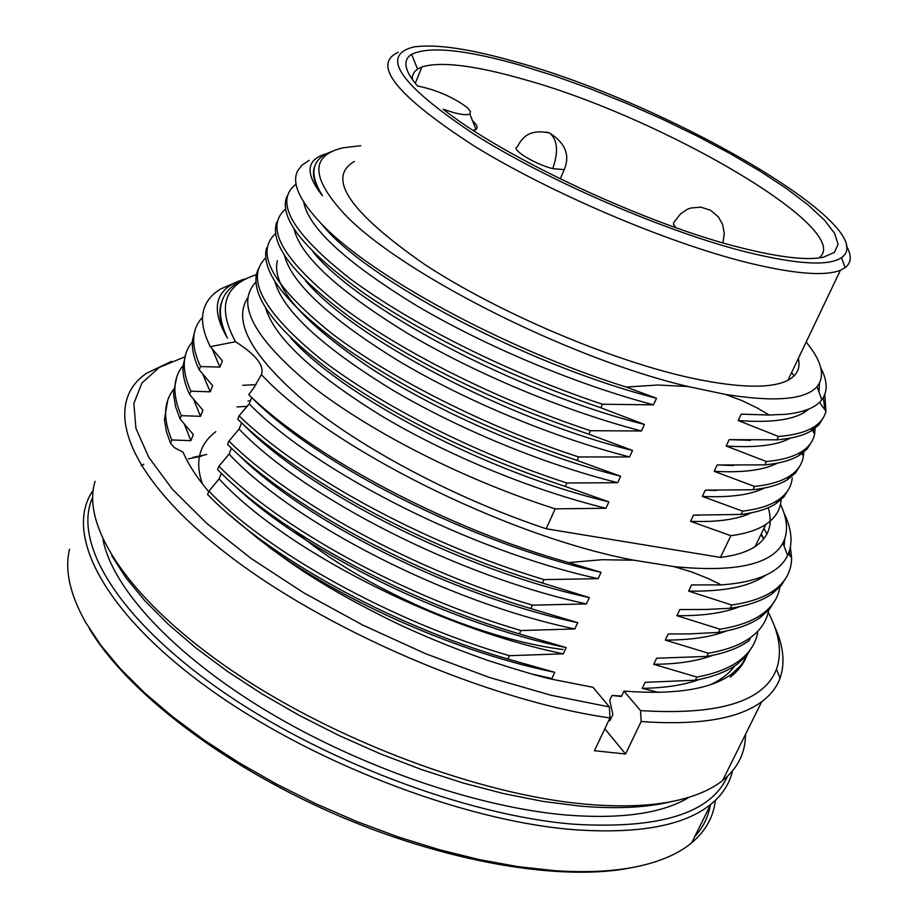 <?xml version="1.0" encoding="UTF-8"?>
<svg xmlns="http://www.w3.org/2000/svg" width="918" height="918" viewBox="0 0 918 918"><rect width="100%" height="100%" fill="white"/><g stroke="black" fill="none" stroke-linecap="round" stroke-linejoin="round"><path stroke-width="1.38" d="M412.251 79.43L412.48 75.873L414.236 72.097L417.552 69.045L421.936 66.922C440.594 61.299 473.837 65.247 521.676 78.776C659.767 116.127 856.345 230.223 818.936 257.958M469.844 113.947L470.509 111.48L467.296 107.578C453.159 97.113 436.555 89.907 417.506 85.971C404.31 70.663 402.348 60.129 411.62 54.369C428.97 45.877 465.472 49.572 521.103 65.465L554.77 76.022L590.136 88.725L626.271 103.229L662.234 119.133L697.129 136.048L730.039 153.547L760.081 171.173L786.382 188.465L808.081 204.932L824.398 220.068L834.6 233.356L838.088 244.28L834.428 252.381L823.389 257.224C807.163 260.563 780.025 257.488 741.951 248.009C648.51 225.22 503.615 157.655 443.13 109.185L453.836 112.65C462.133 114.83 467.469 115.266 469.844 113.947L475.983 129.449L473.218 130.367M747.011 252.198C665.94 231.887 547.862 180.892 474.136 134.235C400.019 84.743 379.788 55.677 413.421 47.047C435.453 43.662 470.085 48.757 517.316 62.332C668.327 103.826 883.931 228.41 841.519 257.637C828.839 266.3 797.34 264.487 747.011 252.198M398.274 52.257C371.388 64.501 396.553 95.667 473.768 145.755C550.043 192.849 666.961 242.696 747.78 262.72C793.886 273.931 824.766 276.444 840.418 270.259L845.088 267.712C851.468 262.789 851.904 255.514 846.407 245.875M354.382 161.442C326.211 177.805 349.517 212.058 424.288 264.177C498.302 312.889 613.316 361.612 694.042 378.629C740.126 388.107 771.407 388.658 787.896 380.304C797.111 375.37 800.599 368.061 798.362 358.376M309.136 160.375L301.999 165.148L297.673 170.817C291.557 182.774 299.165 200.113 320.508 222.833C368.6 274.585 504.005 348.978 626.237 387.063L657.77 385.021L687.903 386.489C565.763 357.791 393.317 269.318 341.507 210.842C310.732 176.095 311.328 155.073 343.275 147.787L360.717 145.675M201.914 456.005L188.546 458.885M192.952 457.371L206.745 454.479M689.418 797.134C662.865 813.371 621.819 819.338 566.291 815.035C477.222 807.392 358.927 766.679 265.692 710.36C172.423 653.937 112.329 587.864 103.023 539.727M111.835 555.883L125.961 577.801L144.769 600.67L168.109 624.125L195.683 647.764L227.136 671.173L261.963 693.916L299.566 715.547L339.281 735.639L380.35 753.827L422.005 769.732L463.452 783.1L503.936 793.68L542.699 801.345L579.097 806.004C614.968 809.102 645.228 807.771 669.865 801.988M745.485 734.411C745.508 752.749 737.877 768.125 722.592 780.529C711.668 789.182 696.9 795.722 678.31 800.14C653.226 806.027 622.347 807.37 585.695 804.179C480.366 794.988 335.495 740.918 232.874 671.253C130.046 601.497 80.75 526.542 95.07 481.342M727.492 776.295C710.853 813.428 659.457 829.39 573.291 824.18C466.608 815.517 319.625 759.886 218.381 688.638C116.873 617.321 72.533 541.62 92.592 497.59M93.131 490.304C63.732 532.096 101.462 609.644 204.163 685.126C306.509 760.54 461.811 820.841 573.543 829.654C638.389 834.232 684.128 825.81 710.739 804.409C721.743 795.447 728.846 784.867 732.059 772.692L732.484 770.959M171.62 361.302L146.639 373.213C101.967 403.415 124.687 473.952 224.233 551.867C323.262 629.668 488.617 700.767 609.965 717.945L594.416 750.717L625.571 754.011L604.824 728.789M69.516 549.262C64.524 570.044 69.94 594.485 85.764 622.588L100.877 645.331L120.499 668.843L144.47 692.734L172.504 716.637L204.209 740.126L239.116 762.778L276.639 784.156L316.136 803.881L356.895 821.576L398.171 836.929L439.24 849.666L479.345 859.604L517.809 866.603L553.99 870.608C587.623 872.915 616.517 871.32 640.672 865.8C662.28 860.774 679.274 853.12 691.656 842.839C705.586 831.077 713.493 816.917 715.363 800.37M295.504 531.35C359.041 586.372 478.989 639.33 563.159 649.508M548.803 678.494L551.89 678.505L554.747 672.332L507.895 659.032L509.421 655.693L563.319 653.823L566.199 647.603L519.336 633.89L520.873 630.528L574.829 628.956L577.732 622.691L530.868 608.565L532.417 605.169L586.43 603.906L589.356 597.595L542.481 583.033L544.041 579.614L598.123 578.673L601.06 572.304L568.69 562.585L602.013 559.716L633.913 560.209L673.996 566.613L691.862 571.994L708.604 578.696L721.261 584.927L691.598 584.915L688.638 591.112L731.772 605.031L730.212 608.267L705.793 609.483L679.836 609.541L676.899 615.691L720.056 629.22L718.496 632.422L688.913 633.925L668.166 633.982L665.252 640.087L708.421 653.226L706.871 656.416L656.588 658.24L653.696 664.299L696.865 677.059L695.328 680.227L645.09 682.338L642.21 688.351L658.55 692.39M757.614 632.881C755.468 643.793 749.352 653.065 739.254 660.696C729.041 668.293 714.915 673.743 696.865 677.059M653.696 664.299C677.748 664.139 697.496 661.121 712.93 655.268M753.334 644.826L747.137 654.89L737.751 663.76C727.63 671.345 713.481 676.841 695.328 680.227M208.73 491.635C196.854 477.578 188.305 464.416 183.084 452.172L174.34 447.582L170.53 443.176L171.792 439.951L190.898 440.674L193.308 434.593L180.031 418.906L181.305 415.659L200.503 416.324L202.924 410.197L189.613 394.465L190.898 391.183L210.188 391.814L212.62 385.629L199.252 369.839L200.549 366.546L219.93 367.108L222.386 360.889L210.36 346.648L235.524 341.726C216.946 307.45 223.889 285.108 256.317 274.689M176.795 376.931L173.617 392.135L173.72 395.647L175.636 406.812L180.031 418.906M706.871 656.416C724.887 653.295 738.956 648.028 749.077 640.638L750.603 637.517C760.758 630.012 766.794 620.866 768.71 610.057M231.428 448.202L229.075 454.089L218.897 466.241L217.555 469.58C276.031 529.801 401.877 599.661 519.336 633.89M566.199 647.603C445.838 622.691 302.871 551.374 233.597 484.693M202.43 483.889C194.65 461.72 199.114 444.323 215.81 431.701M221.353 473.332L219.115 478.909L208.914 491.164L207.594 494.481C267.551 556.4 389.301 624.63 507.895 659.032M563.319 653.823C435.465 627.797 282.411 548.149 219.115 478.909M190.898 440.674L184.139 423.657M183.026 365.639C172.813 378.205 172.24 394.878 181.305 415.659M708.421 653.226C726.517 650.093 740.585 644.861 750.603 637.517M218.897 466.241C279.474 527.471 401.935 595.598 520.873 630.528M699.516 679.412C684.3 685 665.194 687.984 642.21 688.351M509.421 655.693C392.216 621.876 266.92 551.913 208.914 491.164M171.792 439.951C162.968 418.975 163.622 402.05 173.754 389.175M608.749 720.515L609.919 720.653L612.903 714.353L609.69 700.319L611.973 695.488L621.394 696.487L623.953 691.093L640.546 710.601L641.143 721.537L625.571 754.011M610.229 719.987L609.013 719.953M193.388 398.837L200.503 416.324M665.252 640.087C690.393 640.133 710.773 637.103 726.379 630.987M229.075 454.089C292.98 522.594 446.779 602.231 574.829 628.956M734.848 665.791C729.626 673.124 721.697 679.343 711.083 684.426M621.612 696.016L611.973 695.488M747.091 654.936C744.154 663.324 738.542 670.679 730.269 677.014M747.562 654.362L741.342 664.953L731.738 674.019C710.968 689.292 675.04 694.983 623.953 691.093M167.673 400.409L164.437 419.79L166.514 431.942L170.53 443.176M268.744 546.921C343.975 602.139 457.21 652.308 554.747 672.332M551.89 678.505L531.751 674.007M242.731 385.308L255.984 384.619M238.451 454.731C306.13 521.837 454.054 596.551 577.732 622.691M89.149 628.245C125.399 689.888 219.689 763.524 332.396 813.05C445.104 862.576 563.25 882.278 633.282 867.338M694.696 836.734C703.039 827.52 708.226 817.077 710.245 805.407M767.563 611.09C779.393 632.995 782.377 652.331 776.513 669.107C764.074 701.639 718.76 715.478 640.546 710.601M609.965 717.945L609.403 706.929L593.005 687.295L551.362 679.125C540.84 676.864 520.15 670.794 489.317 660.926C440.525 643.92 405.572 627.614 392.64 621.348C360.958 605.765 334.083 590.928 311.994 576.848C296.548 567.267 277.97 554.036 256.294 537.156L226.849 512.714M609.403 706.929L551.385 695.351L489.145 677.369L425.264 653.57L362.53 624.951L303.663 592.764L251.096 558.454L206.883 523.49L172.469 489.328L148.716 457.256L135.933 428.339L133.867 403.381L141.946 382.99L159.204 367.452L184.61 356.941M186.01 353.246L182.992 366.133C182.579 374.624 184.782 384.057 189.613 394.465M718.496 632.422C736.557 629.496 750.557 624.458 760.506 617.321L769.686 608.932L775.664 599.339M763.765 538.969L760.907 534.586M241.572 422.9L239.093 429.073L228.938 441.133L227.595 444.484C288.654 505.187 411.677 573.222 530.868 608.565M687.903 386.489L725.381 394.407L741.985 400.592L757.476 408.108L769.135 415.005L741.239 414.121L738.21 420.536L778.475 436.475L776.869 439.825L729.179 439.642L726.161 446.022L766.45 461.547L764.855 464.875L717.199 464.978L714.204 471.313L754.504 486.448L752.921 489.753L705.299 490.132L702.339 496.42L742.651 511.154L741.078 514.436L693.503 515.101L690.554 521.332L730.877 535.699L720.458 557.421C735.272 555.585 746.816 551.993 755.078 546.635C768.814 537.317 773.197 524.339 768.217 507.723M803.72 452.253L803.434 455.925C802.275 464.279 797.478 471.118 789.055 476.431C780.862 481.514 769.353 484.853 754.504 486.448M714.204 471.313C742.834 472.896 763.902 470.165 777.443 463.12M247.631 297.994C232.024 322.275 252.943 358.399 310.41 406.353C367.9 452.092 459.505 499.943 546.187 528.768L555.183 508.859L605.972 508.251L608.898 501.859L565.304 486.46L566.876 483.006L617.711 482.684L620.671 476.247L577.078 460.434L578.65 456.957L629.541 456.934L632.525 450.451L588.931 434.214L590.515 430.703L641.464 430.99L644.47 424.449L600.877 407.787L602.472 404.253L653.467 404.849L656.496 398.263L626.237 387.063M284.523 255.571C291.706 283.398 329.837 318.592 398.94 361.153C465.46 400.718 553.187 437.519 629.541 456.934M578.65 456.957C487.125 427.226 389.978 378.021 331.272 333.085C272.921 286.014 254.332 252.875 275.492 233.688M577.078 460.434C488.181 430.519 411.264 393.248 346.35 348.645C286.841 305.235 260.242 271.648 266.576 247.906M802.183 453.446L802.206 454.261M800.255 465.3L795.424 473.068L787.506 479.632C779.393 484.727 767.861 488.089 752.921 489.753M774.344 625.915C783.467 645.503 785.36 662.957 780.025 678.253C776.731 687.249 770.627 695.064 761.722 701.696C738.382 718.978 698.196 725.587 641.143 721.537M192.367 341.944C182.051 354.153 181.569 370.574 190.898 391.183M720.056 629.22C738.106 626.317 752.106 621.302 762.032 614.199C772.199 606.855 778.143 597.813 779.875 587.072M228.938 441.133C290.077 501.744 413.18 569.757 532.417 605.169M717.199 464.978L733.471 465.518M305.419 280.552C350.917 336.16 505.692 419.423 632.525 450.451M620.671 476.247C536.892 455.236 441.076 413.559 372.478 369.438C302.963 322.677 271.258 286.427 277.351 260.701M716.35 490.499L705.299 490.132M202.683 373.821L210.188 391.814M676.899 615.691C703.119 615.978 724.095 612.937 739.816 606.58M763.81 538.912L761.274 533.84M239.093 429.073C303.64 496.845 458.185 576.458 586.43 603.906M764.855 464.875C779.749 463.429 791.213 460.274 799.234 455.408L807.06 449.086L811.776 441.535M813.577 432.24L813.509 429.452M276.708 222.099C269.249 244.762 295.47 277.798 355.358 321.197C420.937 365.926 498.795 403.61 588.931 434.214M617.711 482.684C542.217 463.888 455.603 427.685 389.783 388.371C321.266 345.994 283.008 310.479 275.01 281.815M764.361 488.043C750.637 494.882 729.959 497.682 702.339 496.42M236.959 406.915L247.608 406.33M766.897 534.196L763.96 528.298M243.683 424.862C309.561 492.117 462.42 570.204 589.356 597.595M766.45 461.547C781.333 460.136 792.785 457.003 800.806 452.161C808.689 447.364 813.302 441.214 814.656 433.709L815.104 428.281M789.377 379.49L788.665 378.709M285.452 209.178C264.166 227.653 282.744 260.069 341.209 306.417C402.348 352.053 496.822 399.812 590.515 430.703M566.876 483.006C474.25 453.022 381.372 405.641 321.082 359.363C263.397 312.281 244.899 278.51 265.612 258.05M792.257 477.888C791.35 487.125 786.405 494.653 777.408 500.505C769.227 505.772 757.637 509.318 742.651 511.154M250.362 400.971L247.998 400.948M195.282 329.424L192.493 340.108C191.69 348.874 193.939 358.789 199.252 369.839M730.212 608.267C748.216 605.57 762.147 600.762 772.004 593.854L781.092 585.695L786.955 576.32M789.813 555.47L789.25 551.477M601.06 572.304C472.575 543.949 317.077 464.347 251.739 397.54L249.191 403.886L239.059 415.831L237.705 419.216C299.325 479.276 422.991 547.208 542.481 583.033M726.161 446.022C755.801 447.961 777.248 445.299 790.536 438.047M805.166 411.918L804.971 410.472M789.641 379.329L788.849 378.308M294.139 229.213C300.461 256.179 338.455 291.017 408.143 333.727C475.363 373.534 564.249 410.943 641.464 430.99M565.304 486.46C477.647 457.221 401.682 420.375 337.434 375.944C278.292 332.534 251.337 298.442 256.558 273.679L258.165 269.261M788.78 488.984L783.834 496.936L775.859 503.695C767.666 508.997 756.065 512.577 741.078 514.436M202.568 317.226C191.403 329.126 190.726 345.57 200.549 366.546M731.772 605.031C749.776 602.357 763.696 597.584 773.541 590.71C785.567 582.207 791.58 571.226 791.58 557.788L790.421 546.933M239.059 415.831C300.76 475.811 424.518 543.731 544.041 579.614M729.179 439.642L750.499 440.342M794.104 375.864L791.603 372.559M313.027 251.819C356.023 306.279 514.86 392.101 644.47 424.449M608.898 501.859C487.584 473.309 341.094 395.474 290.857 337.985M699.137 515.285L693.503 515.101M212.024 348.599L219.93 367.108M688.638 591.112C723.82 591.697 749.226 586.602 764.832 575.827L765.658 575.242M249.191 403.886C314.369 470.888 469.672 550.49 598.123 578.673M776.869 439.825L778.831 439.653C792.727 438.322 803.468 435.442 811.053 431.001L818.787 424.896L823.4 417.564M825.007 409.956L823.274 397.62M798.614 359.581L798.063 358.995M286.944 196.245C278.349 217.796 304.179 250.235 364.446 293.565C430.691 338.409 509.501 376.483 600.877 407.787M605.972 508.251C531.315 490.04 445.792 454.433 380.672 415.384C312.728 373.201 274.379 337.399 265.6 307.955M751.303 512.818C737.441 519.462 717.188 522.296 690.554 521.332M784.11 546.141L784.752 538.866M778.475 436.475C793.313 435.27 804.696 432.355 812.637 427.731C819.969 423.428 824.398 417.919 825.925 411.23L824.789 394.488M296.078 184.128C273.667 201.306 291.821 232.942 350.55 279.038C412.044 324.49 507.803 372.754 602.472 404.253M555.183 508.859C463.074 479.311 370.929 432.103 311.064 385.514C253.77 338.076 235.352 303.651 255.835 282.239M781.115 499.702C780.461 509.8 775.366 518.039 765.83 524.419C757.568 529.893 745.909 533.656 730.877 535.699M222.19 300.553C217.933 310.674 219.677 323.182 227.423 338.088C209.591 307.587 215.351 287.908 244.704 279.038M236.764 282.01L220.595 288.998C210.061 295.389 204.117 303.996 202.775 314.794C201.662 323.916 204.198 334.531 210.36 346.648M250.866 276.662L237.854 282.595C218.863 294.047 215.386 312.545 227.423 338.088M721.261 584.927L722.305 584.858C757.878 581.989 779.657 572.189 787.621 555.482C793.141 543.594 791.913 529.411 783.938 512.944M633.913 560.209C505.944 536.227 327.359 446.32 261.412 374.578L253.976 387.648L248.744 394.614C311.776 456.166 447.973 528.906 568.69 562.585M248.744 394.614L250.488 396.335M738.21 420.536C768.848 422.854 790.639 420.295 803.617 412.859L809.171 408.889M303.732 202.109C308.551 228.02 346.12 262.502 416.439 305.545C484.52 345.788 575.001 384.057 653.467 404.849M261.412 374.578C264.579 365.72 255.95 354.773 235.524 341.726M780.472 504.303C787.598 519.336 788.413 532.233 782.928 543.008C771.143 564.708 734.836 572.58 673.996 566.613M741.239 414.121L767.425 414.993M818.948 391.871L819.51 383.047M321.472 223.831C362.713 277.075 524.752 364.664 656.496 398.263M720.458 557.421L546.187 528.768M332.775 151.149L327.519 153.226C311.282 160.914 309.607 175.086 322.482 195.752C314.013 183.405 311.489 173.456 314.897 165.906M322.482 195.752C304.696 173.364 306.061 159.342 326.579 153.696M769.135 415.005L785.487 414.305C803.72 412.423 815.838 407.581 821.817 399.766C827.921 391.538 827.566 380.913 820.772 367.877M806.153 342.047C821.84 361.13 825.466 376.001 817.054 386.639C805.442 399.72 774.884 402.314 725.381 394.407M472.541 120.751L472.541 120.751C477.085 124.882 478.232 127.774 475.983 129.449M565.155 167.34L564.237 169.623L552.728 168.625C534.517 164.127 510.041 148.946 517.35 146.777C521.137 140.029 527.15 128.222 549.561 132.995L546.439 132.043M552.728 168.625C558.66 151.677 557.605 139.8 549.561 132.995C565.396 143.07 570.296 155.28 564.237 169.623L560.221 178.93M676.084 227.744L673.594 224.635L673.56 222.822L680.617 213.768L687.134 209.419L690.933 207.996L700.836 207.147L710.498 210.233L718.324 216.843L722.615 224.428L724.313 233.746L722.868 242.822M415.269 83.354L421.936 66.922M417.552 69.045L411.62 54.369M737.751 663.748L739.254 660.696M803.422 455.925L801.804 453.721M787.506 479.632L789.055 476.431M776.513 669.107L780.025 678.253M760.506 617.321L762.032 614.199M691.656 842.839L710.739 804.409M761.722 701.696L722.592 780.529M799.245 455.397L800.806 452.161M814.656 433.709L812.178 430.312M775.859 503.695L777.408 500.494M772.004 593.854L773.541 590.71M791.58 557.788L788.447 553.646M811.053 431.001L812.637 427.731M825.925 411.23L819.51 402.336M755.078 546.635L765.83 524.408M782.928 543.008L787.621 555.482M803.617 412.859L804.719 410.564M817.054 386.639L821.817 399.766M787.896 380.304L840.418 270.259M841.519 257.637L845.088 267.712M474.48 131.194L475.008 129.931M143.816 464.198L141.188 465.736"/></g></svg>
